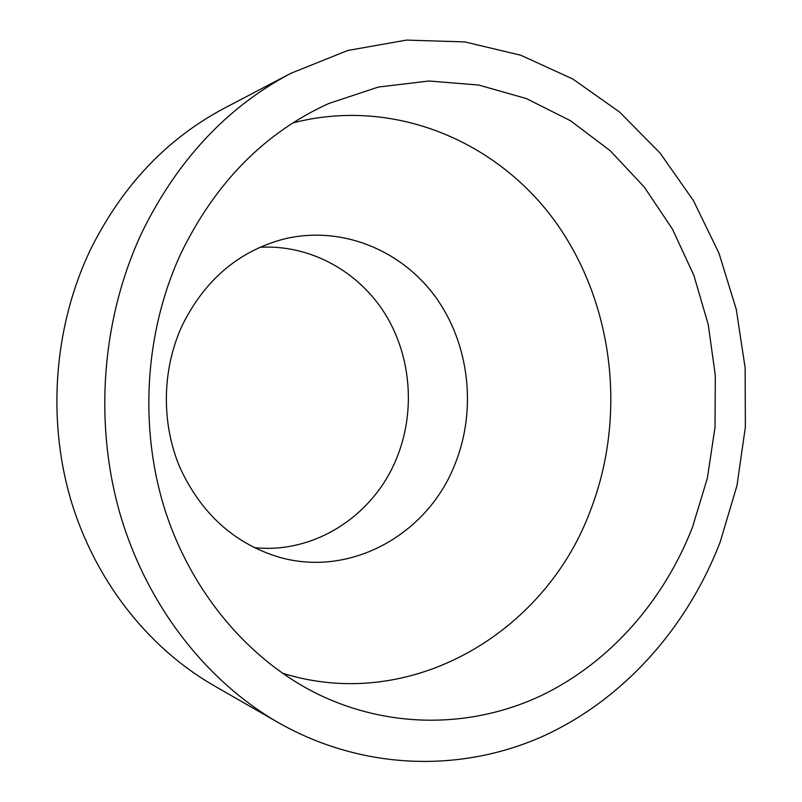 <?xml version="1.0" encoding="UTF-8"?>
<svg xmlns="http://www.w3.org/2000/svg" width="802" height="802" viewBox="0 0 802 802"><rect width="100%" height="100%" fill="white"/><g stroke="black" fill="none" stroke-linecap="round" stroke-linejoin="round"><path stroke-width="1.2" d="M180.951 253.382C215.497 182.475 264.8 132.5 328.87 103.468L378.354 87.057L428.839 81.002L478.654 85.032L526.312 98.546L570.513 120.751L610.162 150.666L644.367 187.177L672.447 229.121L693.85 275.307L708.226 324.519L715.324 375.526L715.033 427.125L707.384 478.082L692.497 527.195C664.006 600.337 610.412 662.121 541.901 695.274C473.31 727.815 390.805 729.619 317.522 693.981C249.161 660.166 191.858 593.31 165.092 510.323C138.716 427.225 144.711 331.607 180.951 253.382M292.82 122.927C393.812 96.751 497.831 141.192 556.187 222.876C614.492 305.001 626.943 418.193 589.59 512.719C543.866 633.51 410.133 713.339 282.254 673.149M454.313 465.872C426.544 535.415 348.95 578.382 277.402 556.678C233.192 542.713 200.62 512.799 179.668 466.944C161.122 422.664 162.014 369.481 182.034 325.823C204.53 280.179 238.354 251.287 283.497 239.136C340.71 225.031 401.03 249.552 435.476 296.92C469.872 344.449 477.1 411.055 454.313 465.872M259.868 247.307C309.973 244.349 358.324 271.116 385.06 313.843C411.647 356.73 415.767 413.02 395.998 459.797C372.75 516.037 314.103 554.172 254.104 547.596M278.334 722.632L213.292 685.249C147.558 647.314 94.275 579.635 70.406 498.493C46.947 417.261 54.346 325.722 90.145 250.294C121.864 186.184 166.605 138.816 224.38 108.19L290.805 73.333L347.787 50.476L406.484 40.1L464.759 41.915L520.749 55.218L572.818 79.017L619.625 112.09L660.106 153.092L693.419 200.6L718.963 253.191L736.286 309.412L745.128 367.827L745.369 427.015L736.998 485.541L720.176 542.012C687.314 627.294 624.106 699.334 542.804 736.326C461.471 772.587 363.206 770.812 278.334 722.632C205.783 680.788 146.445 604.868 119.839 513.17C93.674 421.381 101.994 317.572 141.924 232.49C177.342 160.179 226.966 107.127 290.805 73.333"/></g></svg>
